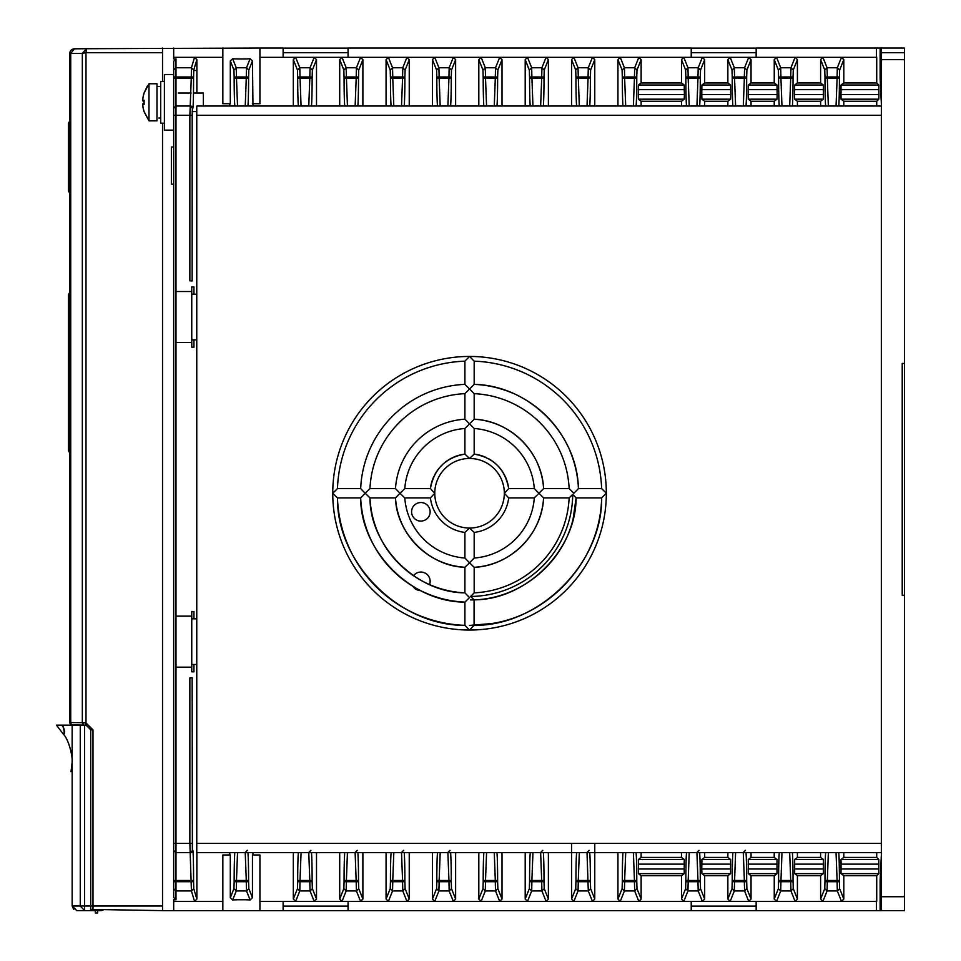 <?xml version="1.0" encoding="UTF-8"?>
<svg xmlns="http://www.w3.org/2000/svg" width="961" height="961" viewBox="0 0 961 961"><rect width="100%" height="100%" fill="white"/><g stroke="black" fill="none" stroke-linecap="round" stroke-linejoin="round"><path stroke-width="1.44" d="M69.793 192.981L69.793 672.268L69.793 192.981M158.829 118.047L160.691 117.939M164.403 81.445L160.691 81.445L160.691 123.188L164.403 123.188L160.691 123.188M369.949 488.62A99.704 99.704 0 0 1 464.908 393.662L474.181 384.376L474.181 361.168A132.174 132.174 0 0 1 601.634 488.62L606.331 493.197L601.67 497.81C602.403 563.23 539.505 626.104 474.085 625.347L469.485 630.032L464.908 625.347C399.536 626.043 336.758 563.254 337.455 497.894L360.663 497.894L365.204 493.257L360.663 488.62L337.455 488.62L332.746 493.257A136.81 136.81 0 0 1 469.545 356.447A136.774 136.774 8.3 0 1 606.331 493.197A136.75 136.75 117.5 0 1 469.485 630.032A136.774 136.774 -98.8 0 1 332.746 493.257L337.455 497.894A132.174 132.174 0 0 0 464.908 625.347L464.908 602.103A108.977 108.977 0 0 1 360.663 497.894C360.555 551.254 411.548 602.223 464.908 602.103L469.533 597.586L464.908 592.853C416.365 592.733 370.069 546.437 369.949 497.894A99.704 99.704 0 0 0 464.908 592.853L464.908 567.278A74.201 74.201 0 0 1 395.488 497.894L399.98 493.257L395.488 488.62L369.949 488.62L365.204 493.257L369.949 497.894L395.488 497.894C396.232 533.223 429.591 566.546 464.908 567.278L469.545 562.822L474.181 567.314L474.181 592.853L474.181 567.314C510.423 565.837 542.124 534.124 543.602 497.894A74.201 74.201 0 0 1 474.181 567.314M464.908 558.017A64.928 64.928 0 0 1 404.785 497.894L430.408 497.894A39.413 39.413 0 0 0 464.908 532.406L464.908 558.017L469.545 562.822L474.181 558.017L474.181 532.406A39.413 39.413 0 0 0 508.693 497.894L534.304 497.894L543.602 488.62C542.124 452.379 510.423 420.678 474.181 419.2A74.201 74.201 0 0 1 535.974 460.187M434.828 474.578A39.413 39.413 0 0 1 464.908 454.109C445.472 457.676 433.976 469.184 430.408 488.62L404.785 488.62L399.98 493.257L404.785 497.894M508.693 497.894L504.333 493.257A34.776 34.776 0 0 1 469.545 528.033L464.908 532.406A39.413 39.413 0 0 1 430.408 497.894L434.768 493.257A34.776 34.776 0 0 0 469.545 528.033L474.181 532.406M543.602 497.894L569.14 497.894L543.602 497.894L534.304 488.62A64.928 64.928 0 0 0 474.181 428.498L464.908 419.2A74.201 74.201 0 0 0 395.488 488.62M569.897 450.745A108.977 108.977 0 0 1 578.426 488.62C577.369 433.807 528.994 385.433 474.181 384.376A108.977 108.977 0 0 1 512.057 392.905M516.97 395.139A108.977 108.977 0 0 1 567.675 445.832M537.547 463.562A74.201 74.201 0 0 1 543.602 488.62L569.14 488.62A99.704 99.704 0 0 0 474.181 393.662L464.908 384.376A108.977 108.977 0 0 0 360.663 488.62M488.224 458.541A39.413 39.413 0 0 1 508.693 488.62C505.126 469.184 493.618 457.676 474.181 454.109A39.413 39.413 0 0 1 486.41 457.628M404.785 488.62A64.928 64.928 0 0 1 464.908 428.498L464.908 454.109L469.545 458.469A34.776 34.776 0 0 1 504.333 493.257L508.693 488.62L534.304 488.62A64.928 64.928 0 0 0 474.181 428.498L474.181 454.109L469.545 458.469A34.776 34.776 0 0 0 434.768 493.257L430.408 488.62A39.413 39.413 0 0 1 433.916 476.392M196.765 664.471L191.756 664.471M881.381 852.659L196.765 852.659L196.765 106.022L881.357 106.022L196.765 106.022M191.756 618.836L196.765 618.836M196.765 339.846L191.756 339.846M191.756 294.21L196.765 294.21M196.765 843.386L881.453 843.386L881.453 115.296L196.765 115.296M337.455 488.62A132.174 132.174 0 0 1 464.908 361.168L469.545 356.447L474.181 361.168M464.908 361.168L464.908 384.376M464.908 428.498L474.181 419.2L474.181 393.662A99.704 99.704 0 0 1 569.14 488.62L573.885 493.245L578.426 488.62L601.634 488.62M464.908 393.662L464.908 419.2M572.732 494.41L569.14 497.894A99.704 99.704 0 0 1 474.181 592.853L470.638 596.457A103.211 103.211 -88.8 0 0 572.732 494.41L576.107 497.81C576.216 550.016 526.292 599.94 474.085 599.82L470.638 596.457M474.085 625.347L474.085 599.82M534.304 497.894A64.928 64.928 0 0 1 474.181 558.017M90.706 905.911L92.989 905.995L92.989 729.843L85.997 723.008L85.997 52.687L162.541 52.687L162.541 81.445M162.541 123.188L162.541 910.692L259.926 910.692L162.541 910.632L90.706 909.394A4.637 4.637 0 0 0 92.989 910.019L92.989 905.995L162.541 905.995M85.997 52.687L82.334 53.36L86.502 48.723L74.393 48.819L86.502 48.723L85.997 52.687M69.793 76.111L69.793 110.659L69.793 53.456L82.334 53.36L82.334 722.744L85.997 723.008L85.433 725.135M293.321 106.022L293.321 59.654L295.64 57.336L259.926 57.336L259.926 48.05L86.502 48.723M83.835 725.05A4.649 4.649 0 0 1 84.592 725.135A4.649 4.649 0 0 0 83.835 725.05L83.787 725.05A4.637 4.637 0 0 1 84.604 725.135M85.409 725.243L83.883 725.05L82.117 722.744L83.883 725.05L72.531 724.858L83.787 725.05M69.793 710.287L69.793 691.74L69.793 722.528L70.718 722.54L70.718 53.456L74.393 48.819A4.637 4.637 0 0 0 69.793 53.456L69.793 722.528A2.33 2.33 0 0 0 72.075 724.846L72.531 724.858A2.33 1.862 -89 0 1 70.718 722.54L82.334 722.744M69.793 691.74L69.793 672.268M68.399 190.795L68.399 123.356L69.793 120.954L69.793 110.659L69.793 157.039M103.043 910.115A9.274 9.274 0 0 1 99.98 910.632L76.796 910.632L90.706 910.632L90.706 729.771L92.989 729.843L90.442 728.246M142.865 104.869L142.865 106.022A30.079 29.695 0 0 0 144.09 111.656A29.491 4.048 -30.3 0 1 144.09 111.452M142.865 99.752L142.865 98.599A30.079 29.695 180 0 1 144.09 92.977L144.15 93.001A30.079 30.079 0 0 0 142.865 98.887L142.865 100.268L144.15 100.268L142.865 100.268M144.102 101.566A29.491 25.214 -105.4 0 1 144.09 100.268M142.865 105.374L142.865 103.788A30.079 4.769 -0 0 1 144.09 102.875M142.865 99.247L142.865 100.845A30.079 4.769 180 0 0 144.09 101.746M178.314 93.037L191.143 93.037L178.314 93.037M203.36 93.037L193.473 93.037L203.36 93.037L203.36 106.022M756.151 48.122L691.223 48.122M756.151 52.675L691.223 52.675M348.05 48.122L283.123 48.122M348.05 52.675L283.123 52.675M881.357 910.692L259.926 910.692M756.151 901.418L691.223 901.418M348.05 901.418L283.123 901.418M691.223 906.103L756.151 906.103M283.123 906.103L348.05 906.103M904.541 595.279L904.541 363.402L902.223 363.402L902.223 595.279L904.541 595.279L904.541 910.632L881.357 910.632L881.357 103.704L880.12 78.201L880.12 48.05L756.151 48.05L756.151 57.336L776.548 57.336L748.727 57.336L751.046 59.654L746.889 70.057L746.673 76.988L744.355 76.988L744.571 67.75L748.727 57.336L702.359 57.336L704.665 59.654L700.521 70.057L700.293 76.988L697.974 76.988L698.203 67.75L702.359 57.336L638.825 57.336L641.131 59.654L636.987 70.057L636.759 76.988L634.44 76.988L634.668 67.75L638.825 57.336L592.444 57.336L594.763 59.654L590.607 70.057L590.39 78.201A30.151 1.057 -90 0 1 589.742 106.022M160.691 86.55L156.979 86.55M142.865 104.353L144.15 104.353L142.865 104.353L142.865 105.746A30.079 30.079 0 0 0 144.15 111.62L148.991 120.858L148.991 83.763L156.979 83.763L156.979 120.858L148.991 120.858L144.126 111.764M144.15 104.353A29.491 25.539 -90 0 1 144.15 100.268M192.212 111.584L196.765 111.584M68.399 450.493L68.399 294.859M86.142 725.135L80.268 725.135L80.268 905.995L84.568 910.632L84.568 905.995L72.159 905.995L72.159 725.135L62.597 725.135C67.234 736.438 62.177 732.234 62.729 733.375C64.855 735.573 64.807 732.823 62.597 725.135L56.459 725.135L62.717 733.375C70.73 741.375 72.928 762.337 72.147 761.52L72.147 756.559M72.159 730.528L72.159 725.135L80.268 725.135M73.781 909.514L72.159 905.995L76.796 910.632M90.706 729.771L86.07 725.135M95.343 910.632L95.343 912.95L97.662 912.95L97.662 910.632M436.606 888.625L436.823 881.705L439.141 881.705L438.913 890.943L434.756 901.358L432.45 899.04L436.606 888.625L438.913 890.943L449.159 890.943L453.328 901.358L481.137 901.358L478.818 899.04L478.818 852.659M234.16 76.988L234.16 78.201L236.478 78.201L237.535 106.022L245.235 106.022L246.28 78.201L236.478 78.201L236.478 76.988L234.16 76.988L233.943 70.057L230.304 60.951L232.67 58.765A18.487 1.61 -0 0 0 250.088 58.765L252.455 60.951L252.971 106.022M229.787 106.022L229.787 103.704M173.677 57.336L194.542 57.336L196.861 59.654L193.75 70.057L191.431 67.75L194.542 57.336L222.832 57.336L222.832 48.05L222.832 103.704L230.304 103.704L230.304 60.951M196.861 59.654L196.861 93.037M196.861 852.659L196.861 899.04L194.542 901.358L222.832 901.358L222.832 910.632M247.95 852.659A30.163 1.057 -90 0 1 248.599 880.48L246.28 880.492L245.235 852.659L237.535 852.659L236.478 880.492L246.28 880.492L246.28 881.705L236.478 881.705L236.262 890.943L232.67 899.928L230.304 897.73L230.304 854.978L222.832 854.978L222.832 901.358M229.787 854.978L229.787 852.659M252.971 852.659L252.971 854.978M283.123 901.358L283.123 910.632L259.926 910.632L259.926 854.978L252.455 854.978L252.455 897.73L250.088 899.928L246.509 890.943L246.28 881.705L248.599 881.705L248.827 888.625L252.455 897.73M259.926 910.632L259.926 901.358L295.64 901.358L293.321 899.04L293.321 852.659M316.505 852.659L316.505 899.04L314.199 901.358L342.008 901.358L339.701 899.04L339.701 852.659M362.886 852.659L362.886 899.04L360.567 901.358L388.388 901.358L386.07 899.04L386.07 852.659M404.233 852.659A30.163 1.057 -90 0 1 404.881 880.492L402.563 880.492L401.518 852.659L393.818 852.659L392.761 880.492L402.563 880.492L402.563 881.705L404.881 881.705L405.11 888.625L409.254 899.04L409.254 852.659M409.254 899.04L406.947 901.358L388.388 901.358L392.544 890.943L402.791 890.943L406.947 901.358L453.328 901.358L455.634 899.04L455.634 852.659M432.45 899.04L432.45 852.659M502.014 852.659L502.014 899.04L499.696 901.358L527.505 901.358L525.199 899.04L525.199 852.659M548.383 852.659L548.383 899.04L546.076 901.358L573.885 901.358L571.567 899.04L571.567 843.386M594.763 843.386L594.763 899.04L592.444 901.358L620.265 901.358L617.947 899.04L617.947 852.659M641.131 852.659L641.131 857.428L681.481 857.428L681.481 852.659M704.665 852.659L704.665 857.428L727.861 857.428L727.861 852.659M751.046 852.659L751.046 857.428L774.23 857.428L774.23 852.659M797.414 852.659L797.414 857.428L820.61 857.428L820.61 852.659M843.794 852.659L843.794 857.428L876.72 857.428L876.72 852.659M876.72 106.022L876.72 101.253L843.794 101.253L843.794 106.022M820.61 106.022L820.61 101.253L797.414 101.253L797.414 106.022M774.23 106.022L774.23 101.253L751.046 101.253L751.046 106.022M727.861 106.022L727.861 101.253L704.665 101.253L704.665 106.022M681.481 106.022L681.481 101.253L641.131 101.253L641.131 106.022M617.947 106.022L617.947 59.654L620.265 57.336L624.422 67.75L624.638 76.988L634.44 76.988L634.44 78.201L624.638 78.201L625.695 106.022L632.818 106.022M594.763 106.022L594.763 59.654M571.567 106.022L571.567 59.654L573.885 57.336L546.076 57.336L548.383 59.654L548.383 106.022M525.199 106.022L525.199 59.654L527.505 57.336L499.696 57.336L502.014 59.654L502.014 106.022M478.818 106.022L478.818 59.654L481.137 57.336L453.328 57.336L455.634 59.654L455.634 106.022M432.45 106.022L432.45 59.654L434.756 57.336L406.947 57.336L409.254 59.654L405.11 70.057L404.881 76.988L402.563 76.988L402.791 67.75L406.947 57.336L434.756 57.336L438.913 67.75L436.606 70.057L432.45 59.654M409.254 106.022L409.254 59.654M386.07 106.022L386.07 59.654L388.388 57.336L360.567 57.336L362.886 59.654L362.886 106.022M339.701 106.022L339.701 59.654L342.008 57.336L314.199 57.336L316.505 59.654L316.505 106.022M252.971 103.704L259.926 103.704L259.926 57.336M430.132 511.805A9.274 9.274 0 0 1 420.858 521.078A9.274 9.274 0 0 1 411.584 511.805A9.274 9.274 0 0 1 420.858 502.531A9.274 9.274 0 0 1 430.132 511.805M413.494 575.711A9.274 9.274 0 0 1 429.555 584.588M420.702 590.643A9.274 9.274 0 0 1 413.098 586.45M234.16 78.201A30.151 1.057 -90 0 0 234.808 106.022M259.926 103.704L252.455 103.704M232.67 58.765L236.262 67.75L236.478 76.988L246.28 76.988L246.509 67.75L250.088 58.765M252.455 60.951L248.827 70.057L248.599 76.988L246.28 76.988L246.28 78.201L248.599 78.201A30.151 1.057 -90 0 1 247.95 106.022M173.677 48.05L173.677 58.957L175.995 58.957L173.677 61.276L173.677 115.296L173.677 74.49L164.403 74.49L164.403 130.143L173.677 130.143M283.123 57.336L283.123 48.05L259.926 48.05M162.541 48.05L162.541 52.687M173.677 910.632L173.677 899.736L175.995 899.736L173.677 897.406L173.677 881.705L173.677 888.625L175.995 890.943L191.431 890.943L193.75 888.625L196.861 899.04M193.75 888.625L193.581 881.705L173.677 881.705L173.677 108.341L175.995 106.022L175.995 78.201L173.677 78.201M173.677 901.358L194.542 901.358L191.431 890.943L189.87 843.386L175.995 843.386L175.995 115.296L189.87 115.296L189.87 280.804L192.152 280.996L192.188 115.308L189.87 115.296L191.263 78.201L175.995 78.201L175.995 58.957M193.581 881.705L193.581 880.492A30.139 0.793 -90 0 0 192.789 850.341L190.05 852.659L175.995 852.659L175.995 843.386L173.677 843.386M192.188 843.386L189.87 843.386L189.87 677.889L192.152 677.685L192.368 850.341M232.67 899.928A18.487 1.61 -0 0 1 250.088 899.928M222.832 854.978L230.304 854.978M230.304 897.73L233.943 888.625L234.16 881.705L236.478 881.705L236.478 880.492L234.16 880.492L234.16 881.705M234.808 852.659A30.151 1.057 -90 0 0 234.16 880.492M245.031 852.659L247.361 850.341M358.729 888.625L356.411 890.943L360.567 901.358L342.008 901.358L346.164 890.943L356.411 890.943L356.195 881.705L358.513 881.705L358.729 888.625L362.886 899.04M314.199 901.358L295.64 901.358L299.796 890.943L310.043 890.943L314.199 901.358M496.981 852.659A30.163 1.057 -90 0 1 497.63 880.48L495.311 880.492L494.266 852.659L486.566 852.659L485.509 880.492L495.311 880.492L495.311 881.705L485.509 881.705L485.293 890.943L481.137 901.358L638.825 901.358L634.668 890.943L634.44 881.705L624.638 881.705L624.422 890.943L620.265 901.358M881.357 854.978L880.12 880.492L880.12 910.632L756.151 910.632L756.151 901.358L776.548 901.358L638.825 901.358L641.131 899.04L641.131 875.711L638.38 873.645L638.38 859.506L641.131 857.428M792.393 852.659A30.151 1.057 -90 0 1 793.041 880.492L793.269 888.625L797.414 899.04L795.107 901.358L822.916 901.358L776.548 901.358L774.23 899.04L774.23 875.711L776.993 873.645L776.993 859.506L748.283 859.506L751.046 857.428M838.773 852.659A30.163 1.057 -90 0 1 839.421 880.492L839.638 888.625L843.794 899.04L843.794 875.711L841.031 873.645L878.786 873.645L876.72 875.711L876.72 901.358L841.476 901.358L876.48 901.358L876.48 910.632M843.794 899.04L841.476 901.358L822.916 901.358L820.61 899.04L820.61 875.711L823.361 873.645L823.361 859.506L794.663 859.506L797.414 857.428M440.198 852.659L439.141 880.492L448.943 880.492L449.159 890.943L451.478 888.625L455.634 899.04M450.613 852.659A30.163 1.057 -90 0 1 451.262 880.492L448.943 880.492L447.886 852.659L441.616 852.659L447.886 852.659M437.471 852.659A30.151 1.057 -90 0 0 436.823 880.492L439.141 880.492L439.141 881.705L451.262 881.705L451.478 888.625M447.694 852.659L450.012 850.341M499.696 901.358L495.54 890.943L495.311 881.705L497.63 881.705L497.858 888.625L502.014 899.04M478.818 899.04L482.975 888.625L483.203 881.705L485.509 881.705L485.509 880.492L483.203 880.492L483.203 881.705M483.839 852.659A30.151 1.057 -90 0 0 483.203 880.492M543.361 852.659A30.163 1.057 -90 0 1 544.01 880.48L541.692 880.492L540.635 852.659L532.947 852.659L531.889 880.492L541.692 880.492L541.692 881.705L531.889 881.705L531.673 890.943L527.505 901.358M546.076 901.358L541.92 890.943L541.692 881.705L544.01 881.705L544.226 888.625L548.383 899.04M525.199 899.04L529.355 888.625L529.571 881.705L531.889 881.705L531.889 880.492L529.571 880.492L529.571 881.705M530.22 852.659A30.151 1.057 -90 0 0 529.571 880.492M540.442 852.659L542.761 850.341M594.763 899.04L590.607 888.625L590.39 881.705L578.27 881.705L578.041 890.943L573.885 901.358M592.444 901.358L588.288 890.943L587.015 852.659L579.315 852.659L578.27 880.492L590.39 880.48A30.163 1.057 -90 0 0 589.742 852.659M571.567 899.04L575.723 888.625L575.951 880.492L578.27 880.492L578.27 881.705L575.951 881.693M576.6 852.659A30.151 1.057 -90 0 0 575.951 880.492M586.823 852.659L589.141 850.341M617.947 899.04L622.103 888.625L622.32 881.705L624.638 881.705L624.638 880.492L634.44 880.492L633.395 852.659M622.968 852.659A30.151 1.057 -90 0 0 622.32 880.492L622.32 881.705M636.11 852.659A30.163 1.057 -90 0 1 636.759 880.492L636.987 888.625L641.131 899.04M681.481 857.428L684.244 859.506L638.38 859.506M699.644 852.659A30.163 1.057 -90 0 1 700.293 880.48L697.974 880.492L696.929 852.659L689.229 852.659L688.172 880.492L697.974 880.492L697.974 881.705L688.172 881.705L687.956 890.943L683.8 901.358L681.481 899.04L681.481 875.711L684.244 873.645L684.244 859.506M681.481 899.04L685.637 888.625L685.854 880.492L688.172 880.492L688.172 881.705L685.854 881.693M686.502 852.659A30.151 1.057 -90 0 0 685.854 880.492M681.481 875.711L641.131 875.711M696.725 852.659L699.055 850.341M700.293 880.48L700.521 888.625L704.665 899.04L704.665 875.711L701.914 873.645L701.758 869.008L701.914 859.506L704.665 857.428M727.861 857.428L730.612 859.506L701.914 859.506M746.024 852.659A30.163 1.057 -90 0 1 746.673 880.48L746.889 888.625L751.046 899.04L748.727 901.358L744.571 890.943L744.355 881.705L734.552 881.705L734.324 890.943L730.168 901.358L727.861 899.04L727.861 875.711L730.612 873.645L730.612 859.506M727.861 899.04L732.006 888.625L732.234 880.492L744.355 880.492L743.297 852.659M732.883 852.659A30.151 1.057 -90 0 0 732.234 880.492M751.046 899.04L751.046 875.711L748.283 873.645L748.283 859.506M774.23 857.428L776.993 859.506M774.23 899.04L778.386 888.625L778.602 880.492L790.723 880.492L789.678 852.659M779.251 852.659A30.151 1.057 -90 0 0 778.602 880.492M797.414 899.04L797.414 875.711L794.663 873.645L794.663 859.506M820.61 857.428L823.361 859.506M820.61 899.04L824.766 888.625L824.982 880.492L837.103 880.492L836.046 852.659M825.631 852.659A30.151 1.057 -90 0 0 824.982 880.492M841.031 873.645L841.031 859.506L843.794 857.428M876.72 857.428L878.786 859.506L841.031 859.506M878.786 873.645L878.786 859.506M876.72 101.253L878.786 99.187L878.907 94.55L878.786 85.036L876.72 82.97L876.72 57.336L841.476 57.336L876.48 57.336L876.48 48.05M878.786 85.036L841.031 85.036L841.031 99.187L843.794 101.253M841.031 85.036L843.794 82.97L843.794 59.654L839.638 70.057L839.421 76.988L837.103 76.988L837.319 67.75L841.476 57.336L843.794 59.654M839.421 76.988L839.421 78.201A30.151 1.057 -90 0 1 838.773 106.022M843.794 82.97L876.72 82.97M836.046 106.022L837.103 78.201L827.301 78.201L828.358 106.022L836.046 106.022L828.358 106.022M835.854 106.022L828.55 106.022M820.61 101.253L823.361 99.187L823.361 85.036L820.61 82.97L820.61 59.654L822.916 57.336L795.107 57.336L797.414 59.654L793.269 70.057L793.041 76.988L790.723 76.988L790.951 67.75L795.107 57.336L776.548 57.336L780.704 67.75L780.921 76.988L778.602 76.988L778.386 70.057L774.23 59.654L776.548 57.336M841.476 57.336L822.916 57.336L827.073 67.75L827.301 76.988L824.982 76.988L824.982 78.201A30.151 1.057 -90 0 0 825.631 106.022M824.982 76.988L824.766 70.057L820.61 59.654M797.414 101.253L794.663 99.187L794.507 94.55L794.663 85.036L797.414 82.97L797.414 59.654M797.414 82.97L820.61 82.97M793.041 76.988L793.041 78.201A30.151 1.057 -90 0 1 792.393 106.022M774.23 101.253L776.993 99.187L777.149 94.55L776.993 85.036L774.23 82.97L774.23 59.654M778.602 76.988L778.602 78.201A30.151 1.057 -90 0 0 779.251 106.022M751.046 101.253L748.283 99.187L748.126 94.55L748.283 85.036L751.046 82.97L751.046 59.654M751.046 82.97L774.23 82.97M746.673 76.988L746.673 78.201A30.151 1.057 -90 0 1 746.024 106.022M727.861 101.253L730.612 99.187L730.768 94.55L730.612 85.036L727.861 82.97L727.861 59.654L730.168 57.336L734.324 67.75L734.552 76.988L732.234 76.988L732.006 70.057L727.861 59.654M732.234 76.988L732.234 78.213A30.163 1.057 -90 0 0 732.883 106.022M704.665 101.253L701.914 99.187L701.758 94.55L701.914 85.036L704.665 82.97L704.665 59.654M704.665 82.97L727.861 82.97M700.293 76.988L700.293 78.201A30.151 1.057 -90 0 1 699.644 106.022M681.481 101.253L684.244 99.187L684.4 94.55L684.244 85.036L681.481 82.97L681.481 59.654L683.8 57.336L687.956 67.75L688.172 76.988L685.854 76.988L685.637 70.057L681.481 59.654M685.854 76.988L685.854 78.213A30.163 1.057 -90 0 0 686.502 106.022M641.131 101.253L638.38 99.187L638.224 94.55L638.38 85.036L641.131 82.97L641.131 59.654M641.131 82.97L681.481 82.97M636.759 76.988L636.759 78.201A30.151 1.057 -90 0 1 636.11 106.022M636.987 70.057L634.668 67.75L624.422 67.75L622.103 70.057L622.32 78.201A30.151 1.057 -90 0 0 622.968 106.022M622.103 70.057L617.947 59.654M795.107 57.336L822.916 57.336M360.567 57.336L342.008 57.336L346.164 67.75L346.392 76.988L356.195 76.988L356.411 67.75L360.567 57.336L388.388 57.336L392.544 67.75L392.761 76.988L402.563 76.988L402.563 78.201L392.761 78.201L393.818 106.022L401.518 106.022L402.563 78.201L404.881 78.201A30.151 1.057 -90 0 1 404.233 106.022M455.634 59.654L451.478 70.057L449.159 67.75L438.913 67.75L439.141 76.988L436.823 76.988L436.823 78.201L439.141 78.201L440.198 106.022L447.886 106.022L448.943 78.201L439.141 78.201L439.141 76.988L448.943 76.988L449.159 67.75L453.328 57.336L481.137 57.336L485.293 67.75L485.509 76.988L495.311 76.988L495.54 67.75L499.696 57.336L527.505 57.336L531.673 67.75L531.889 76.988L541.692 76.988L541.92 67.75L546.076 57.336L527.505 57.336M314.199 57.336L295.64 57.336L299.796 67.75L300.012 76.988L309.814 76.988L310.043 67.75L314.199 57.336M406.947 57.336L388.388 57.336M453.328 57.336L434.756 57.336M499.696 57.336L481.137 57.336M592.444 57.336L573.885 57.336L578.041 67.75L578.27 76.988L588.072 76.988L588.288 67.75L592.444 57.336M789.678 106.022L790.723 78.201L780.921 78.201L781.978 106.022L789.678 106.022M789.474 106.022L782.17 106.022M743.297 106.022L744.355 78.201L734.552 78.201L735.597 106.022L743.297 106.022M743.105 106.022L735.802 106.022M696.929 106.022L697.974 78.201L688.172 78.201L689.229 106.022L696.929 106.022M696.725 106.022L689.421 106.022M590.607 70.057L588.288 67.75L578.041 67.75L575.723 70.057L575.951 78.213A30.163 1.057 -90 0 0 576.6 106.022M575.723 70.057L571.567 59.654M575.951 76.988L578.27 76.988L579.315 106.022L587.015 106.022L588.072 78.201L575.951 78.213M586.823 106.022L579.507 106.022M548.383 59.654L544.226 70.057L544.01 78.201A30.151 1.057 -90 0 1 543.361 106.022M544.226 70.057L541.92 67.75L531.673 67.75L529.355 70.057L529.571 78.213A30.163 1.057 -90 0 0 530.22 106.022M529.355 70.057L525.199 59.654M529.571 76.988L531.889 76.988L532.947 106.022L540.635 106.022L541.692 78.201L529.571 78.213M540.442 106.022L533.139 106.022M502.014 59.654L497.858 70.057L497.63 76.988L495.311 76.988L495.311 78.201L485.509 78.201L486.566 106.022L493.69 106.022M494.266 106.022L495.311 78.201L497.63 78.201A30.151 1.057 -90 0 1 496.981 106.022M497.858 70.057L495.54 67.75L485.293 67.75L482.975 70.057L483.203 78.213A30.163 1.057 -90 0 0 483.839 106.022M482.975 70.057L478.818 59.654M494.074 106.022L486.759 106.022M451.478 70.057L451.262 78.201A30.151 1.057 -90 0 1 450.613 106.022M436.823 78.201A30.151 1.057 -90 0 0 437.471 106.022M436.823 76.988L436.606 70.057M447.694 106.022L440.39 106.022M405.11 70.057L402.791 67.75L392.544 67.75L390.226 70.057L390.442 78.213A30.163 1.057 -90 0 0 391.091 106.022M390.226 70.057L386.07 59.654M401.326 106.022L394.01 106.022M362.886 59.654L358.729 70.057L358.513 78.201A30.151 1.057 -90 0 1 357.864 106.022M358.729 70.057L356.411 67.75L346.164 67.75L343.846 70.057L344.074 78.213A30.163 1.057 -90 0 0 344.723 106.022M343.846 70.057L339.701 59.654M344.074 76.988L346.392 76.988L347.438 106.022L355.138 106.022L356.195 78.201L344.074 78.213M316.505 59.654L312.361 70.057L312.133 78.201A30.151 1.057 -90 0 1 311.484 106.022M312.361 70.057L310.043 67.75L299.796 67.75L297.478 70.057L297.694 78.213A30.163 1.057 -90 0 0 298.342 106.022M297.478 70.057L293.321 59.654M297.694 76.988L300.012 76.988L301.069 106.022L308.769 106.022L309.814 78.201L297.694 78.213M308.565 106.022L301.261 106.022M880.12 910.632L904.541 910.632M881.357 103.704L881.357 48.05L904.541 48.05L904.541 363.402M881.357 48.05L880.12 48.05M196.861 70.489L193.702 70.489M746.865 48.122L700.497 48.122M338.765 48.122L292.396 48.122M691.223 57.336L691.223 48.05L348.05 48.05L348.05 57.336M691.223 48.05L348.05 48.05M348.05 901.358L348.05 910.632L691.223 910.632L691.223 901.358M348.05 910.632L691.223 910.632M633.395 106.022L634.44 78.201L636.759 78.201M633.191 106.022L625.887 106.022M876.72 875.711L843.794 875.711M841.476 901.358L837.319 890.943L837.103 881.705L827.301 881.705L827.073 890.943L822.916 901.358M820.61 875.711L797.414 875.711M795.107 901.358L790.951 890.943L790.723 881.705L780.921 881.705L780.704 890.943L776.548 901.358M774.23 875.711L751.046 875.711M727.861 875.711L704.665 875.711M704.665 899.04L702.359 901.358L698.203 890.943L697.974 881.705L700.293 881.693M735.597 852.659L734.552 881.705L732.234 881.693M743.105 852.659L745.424 850.341M781.978 852.659L780.921 881.705L778.602 881.693M828.358 852.659L827.301 881.705L824.982 881.693M625.695 852.659L624.638 880.492L622.32 880.492M301.069 852.659L300.012 880.492L309.814 880.492L309.814 881.705L312.133 881.705L312.361 888.625L316.505 899.04M293.321 899.04L297.478 888.625L297.694 881.705L309.814 881.705L310.043 890.943L312.361 888.625M311.484 852.659A30.151 1.057 -90 0 1 312.133 880.492L309.814 880.492L308.769 852.659M308.565 852.659L310.896 850.341M298.342 852.659A30.151 1.057 -90 0 0 297.694 880.492L300.012 880.492L299.796 890.943L297.478 888.625M339.701 899.04L343.846 888.625L344.074 881.705L356.195 881.705L355.138 852.659L347.438 852.659L346.392 880.492L358.513 880.48A30.163 1.057 -90 0 0 357.864 852.659M354.945 852.659L357.264 850.341M344.723 852.659A30.151 1.057 -90 0 0 344.074 880.492L346.392 880.492L346.164 890.943L343.846 888.625M386.07 899.04L390.226 888.625L390.442 881.705L392.761 881.705L392.544 890.943L390.226 888.625M391.091 852.659A30.151 1.057 -90 0 0 390.442 880.492L390.442 881.705M390.442 880.492L392.761 880.492L392.761 881.705L402.563 881.705L402.791 890.943L405.11 888.625M401.326 852.659L403.644 850.341M175.995 899.736L175.995 880.492L173.677 880.492L173.677 850.341L175.995 852.659L175.995 880.492L193.581 880.492M173.677 70.057L175.995 67.75L191.431 67.75L191.263 78.201L193.581 78.201L193.581 76.988L173.677 76.988M193.75 70.057L193.581 76.988M193.581 78.201A30.151 0.793 -90 0 1 192.789 108.341A2.318 2.318 -90.5 0 0 190.47 106.022M190.05 106.022L175.995 106.022L190.05 106.022L192.789 108.341M192.368 108.341L192.188 115.308M175.995 342.536L191.756 342.536L191.756 291.519L175.995 291.519M175.995 667.162L191.756 667.162L191.756 616.145L175.995 616.145M173.677 147.033L171.358 147.033L171.358 184.128L173.677 184.128M191.756 667.162L191.756 671.799L193.942 671.799L193.942 664.471M191.756 616.145L191.756 611.508L193.942 611.508L193.942 618.836M191.756 342.536L191.756 347.173L193.942 347.173L193.942 339.846M191.756 291.519L191.756 286.883L193.942 286.883L193.942 294.21M74.393 48.819L72.543 49.467M142.865 100.845L144.09 100.845M68.399 297.033L69.793 297.033M69.793 448.331L68.399 448.331M68.399 125.675L69.793 125.675M69.793 188.62L68.399 188.62M90.706 905.995L84.568 905.995L84.568 725.135M248.827 70.057L246.509 67.75L236.262 67.75L233.943 70.057M248.599 78.201L248.599 76.988M192.789 850.341A2.318 2.318 90.8 0 1 190.47 852.659M233.943 888.625L236.262 890.943L246.509 890.943L248.827 888.625M248.599 881.705L248.599 880.48M436.823 880.492L436.823 881.705M451.262 881.705L451.262 880.492M482.975 888.625L485.293 890.943L495.54 890.943L497.858 888.625M497.63 881.705L497.63 880.48M529.355 888.625L531.673 890.943L541.92 890.943L544.226 888.625M544.01 881.705L544.01 880.48M575.723 888.625L578.041 890.943L588.288 890.943L590.607 888.625M590.39 881.705L590.39 880.48M622.103 888.625L624.422 890.943L634.668 890.943L636.987 888.625M638.224 864.131L684.4 864.131M684.4 869.008L638.224 869.008M638.38 873.645L684.244 873.645M685.637 888.625L687.956 890.943L698.203 890.943L700.521 888.625M748.126 864.131L777.149 864.131M777.149 869.008L748.126 869.008M841.031 99.187L878.786 99.187M878.907 94.55L840.875 94.55M840.875 89.673L878.907 89.673M839.638 70.057L837.319 67.75L827.073 67.75L824.766 70.057M824.982 78.201L827.301 78.201L827.301 76.988L837.103 76.988L837.103 78.201L839.421 78.201M823.361 85.036L794.663 85.036M794.507 89.673L823.517 89.673M823.517 94.55L794.507 94.55M794.663 99.187L823.361 99.187M776.993 85.036L748.283 85.036M748.126 89.673L777.149 89.673M777.149 94.55L748.126 94.55M748.283 99.187L776.993 99.187M730.612 85.036L701.914 85.036M701.758 89.673L730.768 89.673M730.768 94.55L701.758 94.55M701.914 99.187L730.612 99.187M684.244 85.036L638.38 85.036M638.224 89.673L684.4 89.673M793.269 70.057L790.951 67.75L780.704 67.75L778.386 70.057M778.602 78.201L780.921 78.201L780.921 76.988L790.723 76.988L790.723 78.201L793.041 78.201M746.889 70.057L744.571 67.75L734.324 67.75L732.006 70.057M732.234 78.213L734.552 78.201L734.552 76.988L744.355 76.988L744.355 78.201L746.673 78.201M700.521 70.057L698.203 67.75L687.956 67.75L685.637 70.057M685.854 78.213L688.172 78.201L688.172 76.988L697.974 76.988L697.974 78.201L700.293 78.201M590.39 78.201L588.072 78.201L588.072 76.988L590.39 76.988M544.01 78.201L541.692 78.201L541.692 76.988L544.01 76.988M483.203 78.213L485.509 78.201L485.509 76.988L483.203 76.988M497.63 78.201L497.63 76.988M451.262 78.201L448.943 78.201L448.943 76.988L451.262 76.988M404.881 78.201L404.881 76.988M390.442 76.988L392.761 76.988L392.761 78.201L390.442 78.213M358.513 78.201L356.195 78.201L356.195 76.988L358.513 76.988M312.133 78.201L309.814 78.201L309.814 76.988L312.133 76.988M904.541 896.721L881.357 896.721M881.357 59.654L904.541 59.654M880.12 880.492L881.357 880.492M881.357 78.201L880.12 78.201M622.32 76.988L624.638 76.988L624.638 78.201L622.32 78.201M684.4 94.55L638.224 94.55M638.38 99.187L684.244 99.187M878.907 869.008L840.875 869.008M840.875 864.131L878.907 864.131M839.638 888.625L837.319 890.943L827.073 890.943L824.766 888.625M794.663 873.645L823.361 873.645M823.517 869.008L794.507 869.008M794.507 864.131L823.517 864.131M793.269 888.625L790.951 890.943L780.704 890.943L778.386 888.625M748.283 873.645L776.993 873.645M746.889 888.625L744.571 890.943L734.324 890.943L732.006 888.625M701.914 873.645L730.612 873.645M730.768 869.008L701.758 869.008M701.758 864.131L730.768 864.131M696.929 852.659L689.229 852.659M746.673 881.693L744.355 881.705L744.355 880.492L746.673 880.48M793.041 881.693L790.723 881.705L790.723 880.492L793.041 880.492M839.421 881.693L837.103 881.705L837.103 880.492L839.421 880.492M636.759 881.693L634.44 881.705L634.44 880.492L636.759 880.492M312.133 881.705L312.133 880.492M297.694 880.492L297.694 881.705M358.513 881.705L358.513 880.48M344.074 880.492L344.074 881.705M404.881 881.705L404.881 880.492M173.677 115.296L175.995 115.296L175.995 106.022M196.765 852.659L881.453 852.659M576.144 497.894L601.634 497.894M601.634 497.846C600.637 558.797 552.07 614.379 491.804 623.533L469.485 625.419M576.107 497.846L573.212 518.387C562.786 564.756 518.195 600.217 470.674 599.916M147.333 86.106L144.126 92.869M148.991 83.763L144.09 92.965M68.399 294.715L69.793 292.312M68.399 450.649L69.793 453.051M68.399 190.939L69.793 193.353M61.108 725.135L61.876 725.519M72.147 755.947L72.147 753.82M72.159 728.534L72.135 762.373L71.006 771.671M904.541 52.687L881.357 52.687M173.677 880.492L173.677 850.341"/></g></svg>
